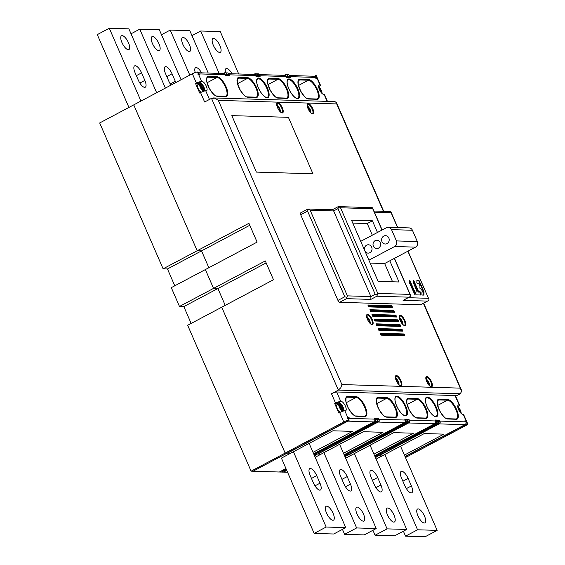 <?xml version="1.0" encoding="UTF-8"?>
<svg xmlns="http://www.w3.org/2000/svg" width="565" height="565" viewBox="0 0 565 565"><rect width="100%" height="100%" fill="white"/><g stroke="black" fill="none" stroke-linecap="round" stroke-linejoin="round"><path stroke-width="0.85" d="M198.167 72.956A2.091 1.9 91.7 0 1 199.007 73.902L198.025 74.425M344.848 410.797A4.181 0.798 156.5 0 0 342.616 411.292A4.181 0.798 156.5 0 0 339.678 412.57L338.816 413.022L334.727 403.615L335.582 403.156A4.181 0.798 -23.5 0 1 338.52 401.885A4.181 0.798 -23.5 0 1 340.759 401.39L341.189 401.397A5.226 1.935 62 0 1 345.413 406.171A5.226 1.935 62 0 1 345.688 410.727A5.226 1.935 62 0 1 345.286 410.811L344.848 410.797L347.715 417.387A4.181 0.798 -23.5 0 0 347.171 417.429L347.581 418.368A4.181 0.798 156.5 0 1 348.125 418.326L349.156 420.219L287.119 453.144L285.156 453.081L287.119 453.144L253.049 471.224L251.093 471.161L187.665 325.292L221.734 307.212L285.156 453.081L221.734 307.212L273.474 279.753L265.296 260.931L213.549 288.39L217.899 288.524L213.549 288.39L179.479 306.47L171.294 287.649L205.363 269.569L213.549 288.39L205.363 269.569L257.11 242.11L248.925 223.288L163.116 268.827L167.466 268.961L201.528 250.881L197.178 250.747L133.757 104.878L197.178 250.747L201.528 250.881L208.852 267.718L201.528 250.881L249.787 225.266M179.479 306.47L183.83 306.604L217.899 288.524L225.223 305.361L217.899 288.524L266.157 262.916M253.395 471.033L287.465 452.953L290.601 453.25L287.55 453.158L347.878 421.137A2.091 1.9 91.7 0 0 348.556 420.537M313.745 454.02L315.404 453.992L313.886 453.949L375.923 421.024L377.448 421.066L376.629 419.188L375.979 419.166L375.57 418.227L377.307 418.277L377.717 419.216L377.067 419.202L377.886 421.08L315.757 453.808L317.368 454.055L315.842 454.006L314.133 454.91M314.521 455.807L317.714 453.865L321.061 454.161L317.798 454.069L378.126 422.048A2.091 1.9 91.7 0 0 378.804 421.448M344.212 454.938L345.872 454.91L344.346 454.867L406.39 421.942L407.916 421.984L407.097 420.106L406.44 420.085L406.03 419.145L407.775 419.195L408.184 420.134L407.527 420.113L408.347 421.999L346.218 454.726L347.828 454.973L346.31 454.924L344.601 455.828M344.989 456.725L348.181 454.783L351.529 455.079L348.266 454.98L408.594 422.966A2.091 1.9 91.7 0 0 409.272 422.366M374.68 455.856L376.339 455.828L374.814 455.786L436.858 422.853L438.376 422.902L437.557 421.017L436.907 421.003L436.498 420.056L438.242 420.113L438.652 421.052L437.995 421.031L438.814 422.917L376.686 455.644L378.296 455.891L376.77 455.842L375.068 456.746M375.457 457.643L378.642 455.701L381.997 455.997L378.734 455.899L439.054 423.884A2.091 1.9 91.7 0 0 439.74 423.277M405.486 457.565L407.019 456.753L405.112 456.697L407.019 456.753L465.631 425.65A4.181 0.798 -23.5 0 0 467.545 424.343A4.181 0.798 -23.5 0 0 467.721 423.927A4.181 0.798 -23.5 0 0 467.319 423.771L405.098 456.675M223.224 73.507L224.524 72.814L225.746 75.639L224.905 74.686L199.007 73.902M198.357 73.888L197.538 72.002L198.357 73.888A4.181 0.798 -23.5 0 0 197.814 73.93L198.223 74.87A4.181 0.798 156.5 0 1 198.767 74.827L200.074 74.863L199.664 73.923L198.153 74.721M224.905 74.686A2.091 1.9 -88.3 0 0 223.253 73.507L198.075 72.744M224.524 72.814L226.042 72.864L226.862 74.742L226.339 75.018M226.127 73.062L226.48 72.871L227.299 74.757L227.949 74.778L228.359 75.717L226.621 75.668L226.212 74.721L226.862 74.742M227.949 74.778L226.551 75.519M227.299 74.757L226.424 75.223M226.48 72.871L228.006 72.92L229.228 75.745L229.665 75.759L229.256 74.813A2.091 1.9 91.7 0 0 228.415 73.86M253.685 74.425L254.985 73.733L256.213 76.558L255.366 75.604A2.091 1.9 -88.3 0 0 253.713 74.425L228.324 73.655M254.985 73.733L256.51 73.782L257.329 75.661L256.807 75.936M256.595 73.98L256.948 73.789L257.76 75.675L258.417 75.696L258.827 76.635L257.082 76.586L256.672 75.639L257.329 75.661M258.417 75.696L257.019 76.437M257.76 75.675L256.891 76.134M256.948 73.789L258.466 73.838L259.695 76.663L260.133 76.678L259.723 75.731A2.091 1.9 91.7 0 0 258.876 74.778M284.153 75.343L285.452 74.651L286.681 77.476L285.834 76.522A2.091 1.9 -88.3 0 0 284.181 75.343L258.791 74.573M285.452 74.651L286.978 74.693L287.79 76.579L287.267 76.854M287.062 74.898L287.408 74.707L288.228 76.593L288.885 76.614L289.287 77.553L287.55 77.497L287.14 76.558L287.79 76.579M288.885 76.614L287.486 77.356M288.228 76.593L287.359 77.052M287.408 74.707L288.934 74.757L290.163 77.582L290.594 77.589L290.184 76.649A2.091 1.9 91.7 0 0 289.344 75.696M289.252 75.491L314.43 76.254A2.091 1.9 -88.3 0 1 316.082 77.433L315.56 77.709M316.082 77.433L290.184 76.649M314.401 76.254L315.701 75.562L316.732 77.447A4.181 0.798 -23.5 0 1 317.064 77.518L317.474 78.464A4.181 0.798 156.5 0 0 317.142 78.394L315.842 78.351L315.432 77.412M317.064 77.518L315.771 78.203M316.52 77.44L315.644 77.906M327.481 101.382L324.501 94.546A4.181 0.798 156.5 0 0 324.098 94.39L323.667 94.376A5.226 1.935 62 0 1 319.444 89.609A5.226 1.935 62 0 1 319.169 85.054A5.226 1.935 62 0 1 319.571 84.969L320.009 84.976A4.181 0.798 -23.5 0 1 320.412 85.131L316.322 75.724A4.181 0.798 156.5 0 0 315.92 75.569L315.701 75.562M455.665 396.192L460.221 393.77L338.357 390.104L340.815 387.724L341.896 384.567L460.27 388.134L461.654 391.368L460.221 393.77M375.372 457.438L440.34 422.959L439.111 420.141L439.951 421.095L465.2 421.85L464.79 420.911L466.097 420.953A4.181 0.798 -23.5 0 1 466.422 421.024L466.831 421.963A4.181 0.798 156.5 0 0 466.499 421.893L465.927 422.076M466.287 421.886L467.107 423.764M466.422 421.024L465.136 421.702M465.2 421.85L465.85 421.871A2.091 1.9 -88.3 0 1 464.953 424.668L439.054 423.884M405.013 456.478L464.953 424.668M376.099 459.126L424.301 433.546L443.885 434.139L404.413 455.086M314.437 455.609L379.405 421.13L378.176 418.305L379.023 419.258A2.091 1.9 91.7 0 1 379.172 420.579M379.405 421.13L377.886 421.08M313.66 453.822L373.776 421.921A2.091 1.9 -88.3 0 0 374.673 419.124L374.263 418.185L374.694 418.199L375.923 421.024M347.715 417.387L349.022 417.422L349.431 418.368L374.673 419.124M467.721 423.927L463.632 414.519A4.181 0.798 156.5 0 0 463.229 414.364L462.791 414.35A5.226 1.935 62 0 1 458.575 409.576A5.226 1.935 62 0 1 458.3 405.027A5.226 1.935 62 0 1 458.702 404.943L459.14 404.95A4.181 0.798 -23.5 0 1 459.543 405.105L455.447 395.698A4.181 0.798 156.5 0 0 455.044 395.542L336.662 391.976A4.181 0.798 156.5 0 0 334.431 392.47A4.181 0.798 156.5 0 0 331.493 393.749L338.357 390.104L211.508 98.359L204.636 102.004L200.547 92.596L199.692 93.048L195.596 83.641L196.458 83.182A4.181 0.798 -23.5 0 1 199.396 81.911A4.181 0.798 -23.5 0 1 201.627 81.416L202.065 81.424A5.226 1.935 62 0 1 206.289 86.198A5.226 1.935 62 0 1 206.564 90.753A5.226 1.935 62 0 1 206.154 90.838L205.724 90.824A4.181 0.798 156.5 0 0 203.485 91.318A4.181 0.798 156.5 0 0 200.547 92.596M440.34 422.959L438.814 422.917M374.595 455.658L434.704 423.757A2.091 1.9 -88.3 0 0 435.601 420.96L435.191 420.021L435.629 420.035L436.858 422.853M344.904 456.527L409.872 422.041L408.643 419.223L409.491 420.176A2.091 1.9 91.7 0 1 409.632 421.497M409.872 422.041L408.347 421.999M344.127 454.74L404.236 422.839A2.091 1.9 -88.3 0 0 405.133 420.042L404.731 419.103L405.161 419.117L406.39 421.942M377.067 419.202L376.714 419.385M377.307 418.277L375.916 419.018M314.048 454.712L377.448 421.066M293.433 451.746L326.167 527.032L345.752 527.618L333.738 533.996L314.154 533.409L281.419 458.116L332.905 430.791L352.489 431.385L313.017 452.332M348.923 419.668A2.091 1.9 91.7 0 0 348.774 418.347L348.428 418.531M348.774 418.347L349.431 418.368M349.022 417.422L347.517 418.22M251.093 471.161L343.767 421.977A4.181 0.798 -23.5 0 1 346.705 420.706A4.181 0.798 -23.5 0 1 348.944 420.212L349.156 420.219M163.116 268.827L99.687 122.958L192.361 73.775A4.181 0.798 156.5 0 1 195.299 72.497A4.181 0.798 156.5 0 1 197.538 72.002M198.576 73.895L197.941 74.227M320.412 85.131A4.181 0.798 -23.5 0 1 320.235 85.548A4.181 0.798 -23.5 0 1 318.639 86.678M213.464 97.95L334.932 101.608L336.479 102.661L336.698 103.925L218.316 100.358L214.919 98.19L211.508 98.359M402.852 331.139L378.91 330.419L378.091 328.54L402.033 329.261L402.852 331.139A0.523 0.473 -88.3 0 0 402.435 330.85L378.79 330.137M400.804 326.436L376.869 325.715L376.05 323.837L399.985 324.557L400.804 326.436A0.523 0.473 -88.3 0 0 400.387 326.139L376.742 325.433M398.756 321.732L374.821 321.012L374.002 319.126L397.937 319.846L398.756 321.732A0.523 0.473 -88.3 0 0 398.346 321.436L374.694 320.722M396.708 317.029L372.773 316.301L371.954 314.423L395.895 315.143L396.708 317.029A0.523 0.473 -88.3 0 0 396.298 316.732L372.653 316.019M394.667 312.318L370.725 311.598L369.913 309.719L393.847 310.439L394.667 312.318A0.523 0.473 -88.3 0 0 394.25 312.028L370.605 311.315M392.618 307.614L368.684 306.894L367.864 305.008L391.799 305.736L392.618 307.614A0.523 0.473 -88.3 0 0 392.209 307.318L368.557 306.604M404.893 335.85L380.958 335.13L380.139 333.244L404.074 333.964L404.893 335.85A0.523 0.473 -88.3 0 0 404.484 335.554L380.831 334.84M312.954 173.794L256.376 172.092L231.827 115.627L288.404 117.329L312.954 173.794L288.404 117.329L231.827 115.627L256.376 172.092L312.954 173.794M459.543 405.105A4.181 0.798 -23.5 0 1 459.366 405.522A4.181 0.798 -23.5 0 1 457.77 406.652M338.011 404.145A5.226 1.935 -118 0 0 336.902 403.678L334.727 403.615M400.585 330.793L378.72 329.981M402.033 329.261A0.523 0.473 -88.3 0 1 401.807 329.96L400.521 330.638M398.537 326.083L376.678 325.278M399.985 324.557A0.523 0.473 -88.3 0 1 399.759 325.249L398.473 325.934M396.496 321.379L374.63 320.574M397.937 319.846A0.523 0.473 -88.3 0 1 397.718 320.546L396.425 321.231M394.448 316.675L372.582 315.87M395.895 315.143A0.523 0.473 -88.3 0 1 395.67 315.842L394.384 316.527M392.4 311.972L370.541 311.16M393.847 310.439A0.523 0.473 -88.3 0 1 393.621 311.138L392.336 311.816M390.351 307.261L368.493 306.456M391.799 305.736A0.523 0.473 -88.3 0 1 391.573 306.428L390.288 307.113M402.633 335.497L380.768 334.692M404.074 333.964A0.523 0.473 -88.3 0 1 403.855 334.664L402.562 335.349M195.596 83.641L197.771 83.705A5.226 1.935 -118 0 1 198.88 84.171M315.171 457.29L363.366 431.709L382.957 432.303L343.478 453.25M344.516 455.63L407.916 421.984M407.775 419.195L406.376 419.936M409.081 419.237L408.728 419.421M345.639 458.208L393.833 432.628L413.418 433.221L373.945 454.168M435.629 420.035L435.276 420.219M374.983 456.548L438.376 422.902M438.242 420.113L436.844 420.854M439.951 421.095A2.091 1.9 91.7 0 1 440.1 422.415M416.956 280.367L416.815 282.768L417.231 283.439L419.117 283.877L419.957 285.925L419.887 288.214L421.476 289.294L422.486 291.618L421.935 292.098L421.864 294.386L422.281 295.057L423.955 295.099L424.011 291.893L419.202 280.819L416.899 280.402M409.484 282.86L414.661 294.273L414.703 291.611L409.908 280.579L409.484 280.297L409.484 282.86M413.848 280.699L413.425 280.417L413.425 282.98L417.111 291.455L417.132 291.837L415.84 291.914L415.776 294.203L416.193 294.873L420.699 295.008L420.84 292.606L420.431 291.943L418.545 291.505L413.848 280.699L413.411 280.77M300.75 212.899A2.091 0.77 62 0 0 300.587 212.934A2.091 0.77 62 0 0 300.375 213.429A2.091 0.77 62 0 0 300.7 214.756L337.941 300.396A2.091 0.77 62 0 0 338.774 301.731A2.091 0.77 62 0 0 339.629 302.303L420.579 304.74A2.091 0.77 62 0 0 420.741 304.704L427.959 300.877L429.033 299.923L428.849 299.09L407.866 251.213M404.046 299.846L409.074 297.176L376.869 296.208L377.766 293.412L409.978 294.386L394.328 258.396M397.576 227.554L390.634 211.621L391.1 212.666L374.39 212.165M373.896 211.02L390.634 211.621M382.004 230.054L372.271 207.701L338.477 206.585M372.271 207.701L372.738 208.746L340.533 207.772L338.838 206.691L337.997 206.804M331.987 209.989L332.827 209.876L333.654 210.936L310.15 210.229L308.455 209.142L307.614 209.255M377.229 294.994L375.181 294.294L337.948 208.655L338.838 206.691M310.15 210.229L347.39 295.869L370.894 296.576L370.866 299.394L346.493 298.659L339.629 302.303M394.462 258.325L410.487 295.17L410.663 295.996L409.59 296.957L403.587 300.142M410.487 295.17L409.978 294.386M389.793 260.804L398.996 281.977L378.105 281.349L351.508 220.18L372.399 220.809L377.469 232.462M347.39 295.869L346.846 297.444L344.805 296.752L307.565 211.112L308.455 209.142M346.846 297.444L346.493 298.659M375.181 294.294L370.894 296.576L333.654 210.936L337.948 208.655M372.399 220.809L367.25 223.542L372.321 235.195M360.717 241.354L386.46 227.688A4.181 3.8 91.7 0 1 388.219 227.271A4.181 3.8 91.7 0 1 389.363 227.504A4.181 3.8 91.7 0 1 391.531 229.63L396.439 240.923A4.181 3.8 91.7 0 1 396.588 244.122A4.181 3.8 91.7 0 1 394.645 246.51L368.903 260.175M352.779 223.104L367.25 223.542M383.769 236.071A4.181 3.8 -88.3 0 0 381.679 240.711A4.181 3.8 -88.3 0 0 385.274 244.016A4.181 3.8 -88.3 0 0 387.039 243.6A4.181 3.8 -88.3 0 0 389.123 238.953A4.181 3.8 -88.3 0 0 385.528 235.654A4.181 3.8 -88.3 0 0 383.769 236.071M375.181 240.626A4.181 3.8 -88.3 0 0 373.098 245.267A4.181 3.8 -88.3 0 0 376.693 248.572A4.181 3.8 -88.3 0 0 378.458 248.155A4.181 3.8 -88.3 0 0 380.542 243.508A4.181 3.8 -88.3 0 0 376.947 240.21A4.181 3.8 -88.3 0 0 375.181 240.626M366.6 245.175A4.181 3.8 -88.3 0 0 364.517 249.822A4.181 3.8 -88.3 0 0 368.112 253.12A4.181 3.8 -88.3 0 0 369.877 252.703A4.181 3.8 -88.3 0 0 371.961 248.063A4.181 3.8 -88.3 0 0 368.366 244.765A4.181 3.8 -88.3 0 0 366.6 245.175M392.576 281.787L384.645 263.537L415.536 247.138A4.181 3.8 -88.3 0 0 417.479 244.751A4.181 3.8 -88.3 0 0 417.33 241.559L412.422 230.259A4.181 3.8 -88.3 0 0 410.254 228.133A4.181 3.8 -88.3 0 0 409.109 227.907L388.219 227.271M384.645 263.537L370.174 263.099M141.582 72.878L144.852 80.407A7.839 2.903 62 0 1 145.262 87.229A7.839 2.903 62 0 1 138.326 80.209L135.049 72.68A7.839 2.903 62 0 1 134.639 65.851A7.839 2.903 62 0 1 141.582 72.878L136.342 75.654M140.946 101.057L109.292 28.25L128.876 28.843L156.653 92.724M128.481 42.756A7.839 2.903 62 0 0 121.546 35.736A7.839 2.903 62 0 0 121.955 42.566A7.839 2.903 62 0 0 128.898 49.586A7.839 2.903 62 0 0 128.481 42.756M128.933 107.435L97.279 34.627L109.292 28.25M171.054 85.082A7.839 2.903 62 0 1 168.787 81.127L165.517 73.598A7.839 2.903 62 0 1 165.107 66.769A7.839 2.903 62 0 1 172.043 73.789L175.32 81.325A7.839 2.903 62 0 1 175.807 82.561M165.376 88.091L139.753 29.168L159.337 29.754L181.082 79.757M158.949 43.675A7.839 2.903 62 0 0 152.006 36.654A7.839 2.903 62 0 0 152.423 43.484A7.839 2.903 62 0 0 159.358 50.504A7.839 2.903 62 0 0 158.949 43.675M131.031 33.801L139.753 29.168M189.805 75.131L170.22 30.086L189.805 30.672L208.231 73.055M189.416 44.593A7.839 2.903 62 0 0 182.474 37.573A7.839 2.903 62 0 0 182.883 44.395A7.839 2.903 62 0 0 189.826 51.422A7.839 2.903 62 0 0 189.416 44.593M201.592 72.85A7.839 2.903 62 0 0 195.568 67.687A7.839 2.903 62 0 0 195.243 72.518M161.498 34.712L170.22 30.086M219.114 73.379L200.688 31.004L220.272 31.591L238.698 73.973M219.884 45.511A7.839 2.903 62 0 0 212.941 38.491A7.839 2.903 62 0 0 213.351 45.313A7.839 2.903 62 0 0 220.294 52.34A7.839 2.903 62 0 0 219.884 45.511M232.053 73.768A7.839 2.903 62 0 0 226.035 68.605A7.839 2.903 62 0 0 225.548 72.85M191.959 35.63L200.688 31.004M319.988 483.195L316.718 475.666A7.839 2.903 62 0 0 309.775 468.639A7.839 2.903 62 0 0 310.185 475.469L313.462 482.997A7.839 2.903 62 0 0 320.404 490.025A7.839 2.903 62 0 0 319.988 483.195L314.98 485.851M345.752 527.618L309.133 443.412M333.082 513.31A7.839 2.903 62 0 0 326.146 506.282A7.839 2.903 62 0 0 326.556 513.112A7.839 2.903 62 0 0 333.498 520.139A7.839 2.903 62 0 0 333.082 513.31M314.154 533.409L326.167 527.032M350.455 484.113L347.185 476.585A7.839 2.903 62 0 0 340.243 469.557A7.839 2.903 62 0 0 340.653 476.387L343.93 483.915A7.839 2.903 62 0 0 350.865 490.943A7.839 2.903 62 0 0 350.455 484.113L345.441 486.769M323.893 452.664L356.628 527.95L376.219 528.536L339.6 444.33M363.549 514.228A7.839 2.903 62 0 0 356.607 507.201A7.839 2.903 62 0 0 357.024 514.03A7.839 2.903 62 0 0 363.959 521.057A7.839 2.903 62 0 0 363.549 514.228M356.628 527.95L344.615 534.328L364.206 534.914L376.219 528.536M344.615 534.328L342.461 529.37M380.923 485.031L377.646 477.503A7.839 2.903 62 0 0 370.711 470.476A7.839 2.903 62 0 0 371.12 477.305L374.39 484.834A7.839 2.903 62 0 0 381.333 491.854A7.839 2.903 62 0 0 380.923 485.031L375.909 487.687M354.361 453.582L387.096 528.868L406.68 529.454L370.068 445.241M394.017 515.146A7.839 2.903 62 0 0 387.074 508.119A7.839 2.903 62 0 0 387.484 514.948A7.839 2.903 62 0 0 394.427 521.975A7.839 2.903 62 0 0 394.017 515.146M387.096 528.868L375.082 535.246L394.667 535.832L406.68 529.454M375.082 535.246L372.928 530.288M411.384 485.949L408.114 478.414A7.839 2.903 62 0 0 401.171 471.394A7.839 2.903 62 0 0 401.588 478.223L404.858 485.752A7.839 2.903 62 0 0 411.8 492.772A7.839 2.903 62 0 0 411.384 485.949L406.376 488.605M384.829 454.493L417.563 529.786L437.148 530.373L400.529 446.159M424.485 516.064A7.839 2.903 62 0 0 417.542 509.037A7.839 2.903 62 0 0 417.952 515.866A7.839 2.903 62 0 0 424.894 522.886A7.839 2.903 62 0 0 424.485 516.064M417.563 529.786L405.55 536.157L425.134 536.75L437.148 530.373M405.55 536.157L403.396 531.199M342.976 408.22L341.952 405.868L340.497 404.66L340.066 405.811L341.091 408.163L342.545 409.371L342.976 408.22L342.023 408.933M343.351 410.6A4.181 1.547 -118 0 1 343.054 410.939A4.181 1.547 -118 0 1 339.353 407.188A4.181 1.547 -118 0 1 339.134 403.551L336.987 404.688A4.181 1.547 62 0 0 337.206 408.333A4.181 1.547 62 0 0 340.526 412.146M340.165 405.55L341.098 406.327L342.115 408.679M341.952 405.868L341.098 406.327M460.235 412.422L460.482 411.758L459.465 409.406L458.088 408.269M459.465 409.406L458.681 409.823M460.482 411.758L459.959 412.04M321.111 92.448L321.358 91.784L320.334 89.432L318.957 88.295M320.334 89.432L319.55 89.849M321.358 91.784L320.828 92.067M202.828 85.894L201.373 84.694L200.942 85.838L201.966 88.189L203.414 89.397L203.845 88.246L202.828 85.894L201.966 86.353L202.891 88.959M204.226 90.626A4.181 1.547 -118 0 1 203.923 90.965A4.181 1.547 -118 0 1 200.222 87.222A4.181 1.547 -118 0 1 200.003 83.578L197.856 84.715A4.181 1.547 62 0 0 198.082 88.359A4.181 1.547 62 0 0 201.394 92.173M201.034 85.583L201.966 86.353M203.845 88.246L202.99 88.705M428.517 384.581L428.828 383.734L428.157 384.094M426.293 380.351L427.811 381.382L428.828 383.734M426.822 381.735L427.408 382.901M427.811 381.382L426.949 381.841M398.05 383.663L398.367 382.823L397.696 383.176M395.825 379.433L397.343 380.464L398.367 382.823M396.362 380.817L396.948 381.982M397.343 380.464L396.482 380.923M309.846 111.658L310.164 110.818L309.493 111.178M307.621 107.435L309.14 108.466L310.164 110.818M308.158 108.819L308.744 109.977M309.14 108.466L308.285 108.925M279.378 110.747L279.696 109.9L279.025 110.26M277.154 106.517L278.672 107.548L279.696 109.9M277.69 107.901L278.277 109.066M278.672 107.548L277.818 108.007M401.92 323.406L402.231 322.566L401.56 322.926M399.695 319.183L401.214 320.214L402.231 322.566M400.225 320.567L400.811 321.725M401.214 320.214L400.352 320.666M369.277 322.424L369.595 321.584L368.917 321.937M367.052 318.194L368.571 319.232L369.595 321.584M367.582 319.578L368.168 320.743M368.571 319.232L367.709 319.684M414.343 294.019L414.329 291.808L409.47 280.65M418.545 291.505L418.171 291.695L413.474 280.897M418.171 291.695L418.891 291.893M420.409 295.001L420.056 292.14L418.517 292.091M417.097 291.844L415.84 292.013M416.73 292.034L417.132 291.837M423.637 295.092L423.644 292.084L418.827 281.017L416.878 280.579M422.472 291.999L421.928 292.197M422.104 292.197L422.507 291.992M285.947 468.533L279.378 472.015L253.487 471.238M279.731 471.832L286.031 468.731M286.328 469.423L281.335 472.072L279.816 472.029M281.688 471.888L286.42 469.621M286.716 470.313L283.298 472.135L281.773 472.086M283.644 471.945L286.808 470.518M287.564 472.262L283.729 472.149M167.466 268.961L174.783 285.798M183.83 306.604L191.154 323.441M456.068 418.997A0.523 0.473 -88.3 0 0 455.927 418.969L447.226 418.707A0.523 0.473 91.7 0 1 447.635 419.004L456.343 419.265A0.523 0.473 -88.3 0 0 456.068 418.997A10.453 3.863 62 0 0 456.513 418.849A10.453 3.863 62 0 0 455.969 409.738A10.453 3.863 62 0 0 447.522 400.197A0.523 0.473 -88.3 0 0 447.748 399.497A10.975 4.061 62 0 1 456.612 409.519A10.975 4.061 62 0 1 456.343 419.265M447 418.757A0.523 0.473 91.7 0 1 447.226 418.707C445.679 418.94 443.179 416.334 439.732 410.903L437.352 404.37C437.303 400.762 437.522 399.342 438.009 400.112A10.453 3.863 62 0 1 438.821 399.935L437.522 400.627M437.593 405.472L447.522 400.197L438.821 399.935A0.523 0.473 91.7 0 0 439.04 399.236L447.748 399.497M439.04 399.236A10.975 4.061 62 0 0 438.772 408.982A10.975 4.061 62 0 0 447.635 419.004M379.023 419.258L405.133 420.042M336.662 391.976L340.759 401.39M459.14 404.95L455.044 395.542M466.097 420.953L463.229 414.364M409.491 420.176L435.601 420.96M436.208 407.047A10.975 4.061 62 0 0 427.345 397.026A10.975 4.061 62 0 0 427.069 406.772A10.975 4.061 62 0 0 435.94 416.793A10.975 4.061 62 0 0 436.208 407.047M405.748 406.129A10.975 4.061 62 0 0 396.877 396.114A10.975 4.061 62 0 0 396.602 405.854A10.975 4.061 62 0 0 405.472 415.875A10.975 4.061 62 0 0 405.748 406.129M347.645 396.489A10.975 4.061 62 0 0 347.376 406.228A10.975 4.061 62 0 0 356.24 416.25L364.941 416.511A10.975 4.061 62 0 0 365.216 406.765A10.975 4.061 62 0 0 356.353 396.75L347.645 396.489A0.523 0.473 91.7 0 1 347.419 397.181L346.126 397.873M378.112 397.407A10.975 4.061 62 0 0 377.837 407.146A10.975 4.061 62 0 0 386.707 417.168L395.408 417.429A10.975 4.061 62 0 0 395.684 407.683A10.975 4.061 62 0 0 386.813 397.668L378.112 397.407A0.523 0.473 91.7 0 1 377.886 398.099L376.587 398.791M408.58 398.318L417.281 398.586A10.975 4.061 62 0 1 426.151 408.601A10.975 4.061 62 0 1 425.876 418.347L417.168 418.086A10.975 4.061 62 0 1 408.304 408.064A10.975 4.061 62 0 1 408.58 398.318A0.523 0.473 91.7 0 1 408.354 399.017A10.453 3.863 62 0 0 407.542 399.194C407.054 398.424 406.835 399.843 406.885 403.452L409.265 409.985C412.711 415.416 415.211 418.022 416.758 417.789A0.523 0.473 91.7 0 1 417.168 418.086M404.236 422.839L378.126 422.048M373.776 421.921L347.878 421.137M364.941 416.511A0.523 0.473 -88.3 0 0 364.531 416.214L355.823 415.953A0.523 0.473 91.7 0 1 356.24 416.25M355.604 416.01A0.523 0.473 91.7 0 1 355.823 415.953C354.283 416.186 351.783 413.587 348.337 408.149L345.95 401.616C345.907 398.007 346.126 396.588 346.613 397.357A10.453 3.863 62 0 1 347.419 397.181L356.127 397.449A0.523 0.473 -88.3 0 0 356.353 396.75M364.672 416.243A10.453 3.863 62 0 0 365.117 416.094A10.453 3.863 62 0 0 364.573 406.991A10.453 3.863 62 0 0 356.127 397.449L346.197 402.718M196.458 83.182L192.361 73.775M335.582 403.156L331.493 393.749M343.767 421.977L339.678 412.57M255.366 75.604L229.256 74.813M285.834 76.522L259.723 75.731M320.009 84.976L317.142 78.394M327.135 101.375L324.098 94.39M205.724 90.824L209.467 99.44M198.767 74.827L201.627 81.416M297.903 88.959A10.975 4.061 62 0 0 289.033 78.938A10.975 4.061 62 0 0 288.757 88.684A10.975 4.061 62 0 0 297.628 98.698A10.975 4.061 62 0 0 297.903 88.959M256.284 97.455L247.576 97.194A10.975 4.061 62 0 1 238.713 87.172A10.975 4.061 62 0 1 238.981 77.433L247.689 77.695A10.975 4.061 62 0 1 256.552 87.709A10.975 4.061 62 0 1 256.284 97.455A0.523 0.473 -88.3 0 0 255.867 97.159L247.166 96.897A0.523 0.473 91.7 0 1 247.576 97.194M208.52 76.515A10.975 4.061 62 0 0 208.245 86.254A10.975 4.061 62 0 0 217.108 96.276L225.816 96.537A10.975 4.061 62 0 0 226.092 86.791A10.975 4.061 62 0 0 217.221 76.776L208.52 76.515A0.523 0.473 91.7 0 1 208.294 77.214A10.453 3.863 62 0 0 207.482 77.384C206.995 76.614 206.776 78.034 206.825 81.642L209.205 88.175C212.652 93.613 215.152 96.212 216.699 95.979A0.523 0.473 91.7 0 1 217.108 96.276M267.436 88.041A10.975 4.061 62 0 0 258.565 78.019A10.975 4.061 62 0 0 258.297 87.766A10.975 4.061 62 0 0 267.16 97.78A10.975 4.061 62 0 0 267.436 88.041M286.745 98.374L278.044 98.112A10.975 4.061 62 0 1 269.173 88.091A10.975 4.061 62 0 1 269.449 78.351L278.157 78.613A10.975 4.061 62 0 1 287.02 88.627A10.975 4.061 62 0 1 286.745 98.374A0.523 0.473 -88.3 0 0 286.335 98.077L277.627 97.816A0.523 0.473 91.7 0 1 278.044 98.112M299.916 79.262A10.975 4.061 62 0 0 299.641 89.009A10.975 4.061 62 0 0 308.504 99.03L317.212 99.292A10.975 4.061 62 0 0 317.488 89.545A10.975 4.061 62 0 0 308.617 79.531L299.916 79.262A0.523 0.473 91.7 0 1 299.69 79.962A10.453 3.863 62 0 0 298.878 80.138C298.391 79.368 298.172 80.788 298.221 84.397L300.601 90.93C304.055 96.361 306.548 98.967 308.095 98.734A0.523 0.473 91.7 0 1 308.504 99.03M316.732 77.447L315.92 75.569M319.571 84.969L318.872 85.336M218.316 100.358L341.896 384.567M460.27 388.134L423.39 303.299M383.388 211.303L336.698 103.925M282.352 107.859A5.749 2.126 62 0 0 277.712 102.611A5.749 2.126 62 0 0 277.563 107.717A5.749 2.126 62 0 0 282.21 112.965A5.749 2.126 62 0 0 282.352 107.859M431.491 381.693A5.749 2.126 62 0 0 426.843 376.445A5.749 2.126 62 0 0 426.702 381.552A5.749 2.126 62 0 0 431.342 386.799A5.749 2.126 62 0 0 431.491 381.693M372.25 319.543A5.749 2.126 62 0 0 367.603 314.288A5.749 2.126 62 0 0 367.462 319.395A5.749 2.126 62 0 0 372.102 324.642A5.749 2.126 62 0 0 372.25 319.543M404.886 320.524A5.749 2.126 62 0 0 400.246 315.277A5.749 2.126 62 0 0 400.105 320.376A5.749 2.126 62 0 0 404.745 325.624A5.749 2.126 62 0 0 404.886 320.524M401.023 380.775A5.749 2.126 62 0 0 396.376 375.527A5.749 2.126 62 0 0 396.235 380.633A5.749 2.126 62 0 0 400.882 385.881A5.749 2.126 62 0 0 401.023 380.775M312.819 108.777A5.749 2.126 62 0 0 308.172 103.529A5.749 2.126 62 0 0 308.031 108.628A5.749 2.126 62 0 0 312.678 113.883A5.749 2.126 62 0 0 312.819 108.777M458.702 404.943L457.996 405.31M467.319 423.771L466.499 421.893M336.902 403.678L341.189 401.397M348.125 418.326L348.944 420.212M401.807 329.96L378.402 329.254M399.759 325.249L376.361 324.55M397.718 320.546L374.312 319.839M395.67 315.842L372.264 315.136M393.621 311.138L370.223 310.432M391.573 306.428L368.175 305.729M403.855 334.664L380.45 333.957M281.984 112.633A5.226 1.935 62 0 0 281.709 108.077A5.226 1.935 62 0 0 277.083 103.395L277.62 107.731C278.856 110.33 280.134 111.948 281.448 112.583L281.984 112.633M431.116 386.467A5.226 1.935 62 0 0 430.841 381.912A5.226 1.935 62 0 0 426.215 377.229L426.752 381.566C427.995 384.165 429.273 385.782 430.579 386.418L431.116 386.467M371.876 324.31A5.226 1.935 62 0 0 371.601 319.762A5.226 1.935 62 0 0 366.975 315.079L367.511 319.416C368.754 322.008 370.033 323.625 371.346 324.268L371.876 324.31M404.519 325.299A5.226 1.935 62 0 0 404.243 320.743A5.226 1.935 62 0 0 399.617 316.061L400.154 320.397C401.397 322.996 402.668 324.614 403.982 325.249L404.519 325.299M400.649 385.549A5.226 1.935 62 0 0 400.373 381.001A5.226 1.935 62 0 0 395.747 376.311L396.284 380.655C397.527 383.247 398.805 384.864 400.119 385.5L400.649 385.549M312.445 113.551A5.226 1.935 62 0 0 312.17 108.996A5.226 1.935 62 0 0 307.544 104.313L308.08 108.65C309.323 111.249 310.602 112.866 311.915 113.501L312.445 113.551M197.771 83.705L202.065 81.424M297.352 98.437A10.453 3.863 62 0 0 297.804 98.282A10.453 3.863 62 0 0 297.254 89.178A10.453 3.863 62 0 0 288.002 79.813A10.453 3.863 62 0 0 287.62 80.103M246.94 96.954A0.523 0.473 91.7 0 1 247.166 96.897C245.62 97.131 243.12 94.532 239.673 89.093L237.293 82.561C237.244 78.952 237.462 77.532 237.95 78.302A10.453 3.863 62 0 1 238.762 78.125L237.462 78.817M256.009 97.187A10.453 3.863 62 0 0 256.454 97.039A10.453 3.863 62 0 0 255.91 87.935A10.453 3.863 62 0 0 247.463 78.394A0.523 0.473 -88.3 0 0 247.689 77.695M238.981 77.433A0.523 0.473 91.7 0 1 238.762 78.125L247.463 78.394L237.533 83.662M216.48 96.036A0.523 0.473 91.7 0 1 216.699 95.979L225.4 96.241A0.523 0.473 -88.3 0 1 225.548 96.269A10.453 3.863 62 0 0 225.993 96.121A10.453 3.863 62 0 0 225.442 87.017A10.453 3.863 62 0 0 216.995 77.476A0.523 0.473 -88.3 0 0 217.221 76.776M207.065 82.744L216.995 77.476L208.294 77.214L206.995 77.899M266.885 97.519A10.453 3.863 62 0 0 267.337 97.364A10.453 3.863 62 0 0 266.786 88.26A10.453 3.863 62 0 0 257.534 78.895A10.453 3.863 62 0 0 257.153 79.185M277.408 97.865A0.523 0.473 91.7 0 1 277.627 97.816C276.08 98.049 273.587 95.45 270.141 90.012L267.754 83.479C267.711 79.87 267.93 78.45 268.417 79.22A10.453 3.863 62 0 1 269.223 79.044L267.93 79.736M286.476 98.105A10.453 3.863 62 0 0 286.921 97.957A10.453 3.863 62 0 0 286.37 88.853A10.453 3.863 62 0 0 277.931 79.312A0.523 0.473 -88.3 0 0 278.157 78.613M269.449 78.351A0.523 0.473 91.7 0 1 269.223 79.044L277.931 79.312L267.994 84.581M307.876 98.783A0.523 0.473 91.7 0 1 308.095 98.734L316.796 98.995A0.523 0.473 -88.3 0 1 316.944 99.023A10.453 3.863 62 0 0 317.389 98.875A10.453 3.863 62 0 0 316.838 89.771A10.453 3.863 62 0 0 308.391 80.223A0.523 0.473 -88.3 0 0 308.617 79.531M298.461 85.499L308.391 80.223L299.69 79.962L298.391 80.654M395.408 417.429A0.523 0.473 -88.3 0 0 394.999 417.132L386.291 416.871A0.523 0.473 91.7 0 1 386.707 417.168M386.072 416.921A0.523 0.473 91.7 0 1 386.291 416.871C384.744 417.104 382.251 414.505 378.797 409.067L376.417 402.534C376.375 398.925 376.594 397.506 377.081 398.276A10.453 3.863 62 0 1 377.886 398.099L386.594 398.367A0.523 0.473 -88.3 0 0 386.813 397.668M395.14 417.161A10.453 3.863 62 0 0 395.585 417.012A10.453 3.863 62 0 0 395.034 407.909A10.453 3.863 62 0 0 386.594 398.367L376.657 403.636M434.704 423.757L408.594 422.966M425.876 418.347A0.523 0.473 -88.3 0 0 425.459 418.051L416.758 417.789A0.523 0.473 91.7 0 0 416.539 417.839M425.6 418.079A10.453 3.863 62 0 0 426.052 417.93A10.453 3.863 62 0 0 425.502 408.827A10.453 3.863 62 0 0 417.055 399.278L408.354 399.017L407.054 399.709M407.125 404.554L417.055 399.278A0.523 0.473 -88.3 0 0 417.281 398.586M435.664 416.525A10.453 3.863 62 0 0 436.109 416.377A10.453 3.863 62 0 0 435.566 407.266A10.453 3.863 62 0 0 426.307 397.901A10.453 3.863 62 0 0 425.932 398.191M405.197 415.607A10.453 3.863 62 0 0 405.649 415.459A10.453 3.863 62 0 0 405.098 406.355A10.453 3.863 62 0 0 395.846 396.983A10.453 3.863 62 0 0 395.465 397.273M408.191 297.699L428.341 298.306M420.579 304.74L427.444 301.096L403.071 300.361M340.533 207.772L377.766 293.412M376.869 296.208L370.866 299.394M307.565 211.112L300.7 214.756M337.941 300.396L344.805 296.752M409.533 280.777L409.908 280.579M414.703 291.611L414.329 291.808M414.399 292.077L414.767 291.879M420.431 291.943L420.056 292.14M420.473 292.804L420.84 292.606M418.856 280.431L418.481 280.621M418.827 281.017L419.202 280.819M424.011 291.893L423.644 292.084M423.708 292.359L424.082 292.162M412.422 230.259L391.531 229.63M415.536 247.138L394.645 246.51M396.439 240.923L417.33 241.559M139.838 83.062L144.852 80.407M170.305 83.98L175.32 81.325M172.043 73.789L166.809 76.572M316.718 475.666L311.485 478.442M347.185 476.585L341.945 479.36M377.646 477.503L372.413 480.278M408.114 478.414L402.88 481.196M343.047 407.061A3.658 1.356 -118 0 1 342.955 410.31A3.658 1.356 -118 0 1 339.996 406.97A3.658 1.356 -118 0 1 340.088 403.721A3.658 1.356 -118 0 1 343.047 407.061M341.874 411.567L343.654 410.07L343.096 407.082C341.889 404.851 340.921 403.671 340.187 403.537L339.134 403.551A4.181 1.547 -118 0 1 339.579 403.495M457.855 407.309A3.658 1.356 -118 0 1 460.553 410.6A3.658 1.356 -118 0 1 461.061 413.354M318.724 87.335A3.658 1.356 -118 0 1 321.429 90.626A3.658 1.356 -118 0 1 321.93 93.38M200.872 86.996A3.658 1.356 -118 0 1 200.963 83.747A3.658 1.356 -118 0 1 203.916 87.088A3.658 1.356 -118 0 1 203.824 90.336A3.658 1.356 -118 0 1 200.872 86.996M202.743 91.594L204.523 90.096L203.965 87.109C202.757 84.877 201.79 83.698 201.062 83.564L200.003 83.578A4.181 1.547 -118 0 1 200.448 83.521M426.003 379.242A3.658 1.356 -118 0 1 428.899 382.576A3.658 1.356 -118 0 1 429.329 385.514M395.542 378.324A3.658 1.356 -118 0 1 398.438 381.658A3.658 1.356 -118 0 1 398.869 384.595M307.339 106.326A3.658 1.356 -118 0 1 310.234 109.659A3.658 1.356 -118 0 1 310.665 112.597M276.871 105.408A3.658 1.356 -118 0 1 279.767 108.741A3.658 1.356 -118 0 1 280.198 111.679M399.406 318.074A3.658 1.356 -118 0 1 402.301 321.407A3.658 1.356 -118 0 1 402.732 324.338M366.763 317.085A3.658 1.356 -118 0 1 369.658 320.426A3.658 1.356 -118 0 1 370.096 323.357M456.513 418.849L455.927 418.969M365.117 416.094L364.531 416.214M336.479 102.661L383.727 211.317M423.658 303.158L461.294 389.709M297.804 98.282L296.385 98.218C293.701 96.89 291.18 93.719 288.814 88.698C287.43 85.393 286.914 82.829 287.26 81.021L288.002 79.813M256.454 97.039L255.867 97.159M225.993 96.121L225.4 96.241M267.337 97.364L265.924 97.3C263.241 95.972 260.712 92.801 258.346 87.787C256.962 84.475 256.446 81.911 256.8 80.103L257.534 78.895M286.921 97.957L286.335 98.077M317.389 98.875L316.796 98.995M395.585 417.012L394.999 417.132M426.052 417.93L425.459 418.051M436.109 416.377L434.697 416.306C432.013 414.978 429.485 411.807 427.119 406.793C425.735 403.481 425.219 400.917 425.572 399.109L426.307 397.901M405.649 415.459L404.229 415.388C401.546 414.06 399.024 410.889 396.658 405.875C395.274 402.562 394.758 400.006 395.105 398.191L395.846 396.983M390.994 212.03L397.746 227.561M408.001 251.143L428.849 299.09M332.319 209.763L338.188 206.649M372.632 208.111L382.138 229.983M308.102 209.036L332.467 209.77M300.587 212.934L307.812 209.107M461.16 413.608L460.602 410.621C459.394 408.389 458.427 407.21 457.699 407.082M322.036 93.635L321.478 90.647C320.27 88.415 319.296 87.236 318.568 87.109M425.968 379.03L426.045 379.059C426.773 379.186 427.74 380.365 428.948 382.597L429.492 385.662M395.5 378.112L395.578 378.14C396.305 378.268 397.28 379.454 398.487 381.679L399.024 384.744M307.296 106.107L307.374 106.135C308.102 106.269 309.076 107.449 310.284 109.681L310.821 112.746M276.836 105.196L276.906 105.217C277.641 105.351 278.609 106.531 279.816 108.763L280.353 111.828M399.37 317.855L399.448 317.883C400.175 318.017 401.143 319.197 402.351 321.429L402.894 324.494M366.727 316.873L366.805 316.901C367.533 317.036 368.5 318.215 369.715 320.447L370.252 323.512"/></g></svg>
